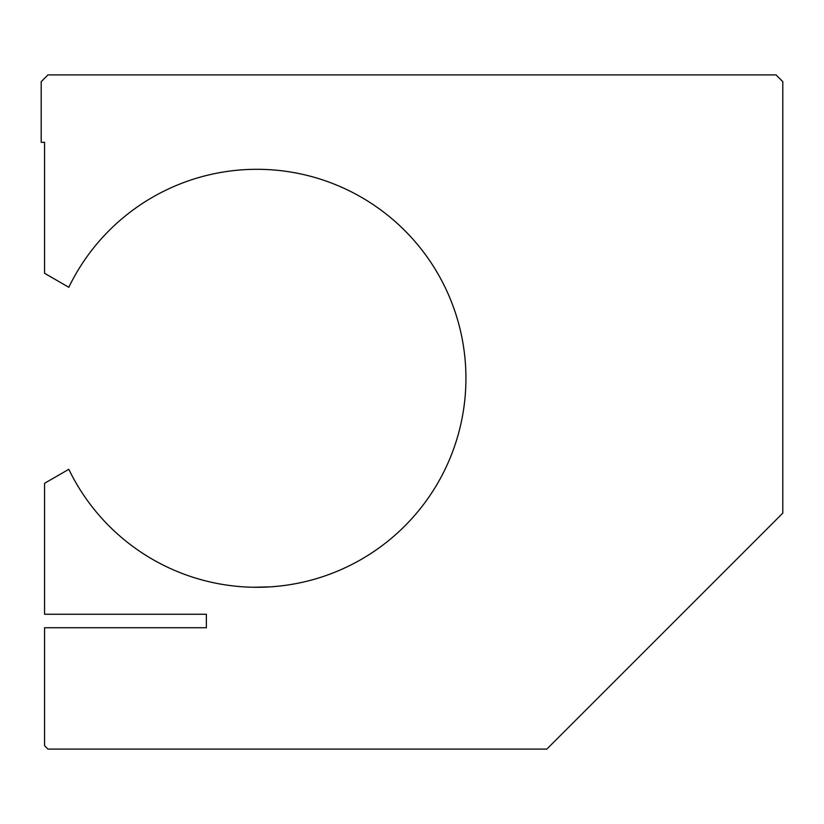 <?xml version="1.0" encoding="UTF-8"?>
<svg xmlns="http://www.w3.org/2000/svg" width="824" height="824" viewBox="0 0 824 824"><rect width="100%" height="100%" fill="white"/><g stroke="black" fill="none" stroke-linecap="round" stroke-linejoin="round"><path stroke-width="1.24" d="M47.947 749.088L546.837 749.088L782.8 513.125L782.8 81.648L776.054 74.912L47.947 74.912L41.2 81.648L41.2 142.325L44.568 142.325L44.568 273.29L68.804 287.277A208.997 208.997 0 0 1 387.342 214.971A208.997 208.997 0 0 1 387.342 541.615A208.997 208.997 0 0 1 68.804 469.309L44.568 483.297L44.568 614.251L206.371 614.251L206.371 627.734L44.568 627.734L44.568 745.72L47.947 749.088M278.728 586.152L271.868 586.75M270.169 586.873L253.112 587.255M261.723 587.234L267.048 587.038"/></g></svg>
